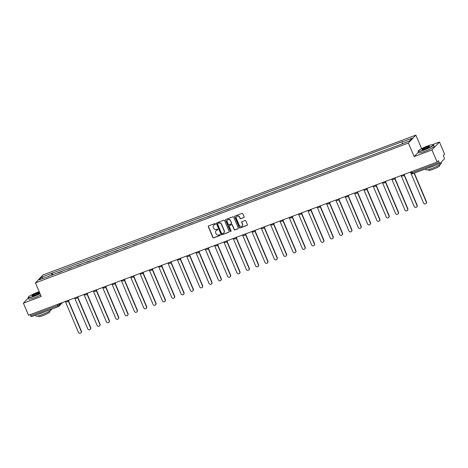 <?xml version="1.0" encoding="UTF-8"?>
<svg xmlns="http://www.w3.org/2000/svg" width="468" height="468" viewBox="0 0 468 468"><rect width="100%" height="100%" fill="white"/><g stroke="black" fill="none" stroke-linecap="round" stroke-linejoin="round"><path stroke-width="0.7" d="M215.45 223.833A0.462 0.433 -136.6 0 0 214.865 223.569L208.629 225.904A0.655 0.62 -136.6 0 0 208.295 226.723L212.864 237.492A0.655 0.62 -136.6 0 0 213.706 237.873L219.942 235.533A0.462 0.433 -136.6 0 0 220.176 234.959A0.462 0.433 -136.6 0 0 219.586 234.696L218.778 234.994A2.1 1.983 -136.6 0 1 216.087 233.789L215.707 232.888A2.1 1.983 -136.6 0 1 216.772 230.274L217.579 229.969A0.462 0.433 -136.6 0 0 217.813 229.396A0.462 0.433 -136.6 0 0 217.222 229.133L216.415 229.431A2.1 1.983 -136.6 0 1 213.724 228.22L213.344 227.325A2.1 1.983 -136.6 0 1 214.408 224.704L215.216 224.406A0.462 0.433 -136.6 0 0 215.45 223.833M243.781 217.614A0.655 0.62 -136.6 0 0 244.115 216.795L242.828 213.771A0.655 0.62 -136.6 0 0 241.991 213.396L235.065 215.994A0.655 0.62 -136.6 0 0 234.731 216.807L239.3 227.577A0.655 0.62 -136.6 0 0 240.142 227.957L247.069 225.36A0.655 0.62 -136.6 0 0 247.402 224.541L245.852 220.89A0.655 0.62 -136.6 0 0 245.01 220.516L242.05 221.627A0.655 0.62 -136.6 0 0 241.716 222.446L242.482 224.254A1.755 1.661 -136.6 0 1 242.19 226.05A1.755 1.661 -136.6 0 1 239.341 225.43L236.334 218.34A1.755 1.661 -136.6 0 1 236.627 216.549A1.755 1.661 -136.6 0 1 239.476 217.164L239.973 218.345A0.655 0.62 -136.6 0 0 240.815 218.726L243.927 217.456A0.655 0.62 -136.6 0 0 244.068 217.38M408.388 143.021L414.162 156.616L431.976 149.935L437.124 162.063L28.548 315.274L23.4 303.147L41.213 296.466L35.445 282.877L408.388 143.021L415.865 135.117L42.921 274.968L35.445 282.877M224.581 220.615A0.655 0.62 -136.6 0 0 223.739 220.241L216.813 222.838A0.655 0.62 -136.6 0 0 216.479 223.651L221.054 234.421A0.655 0.62 -136.6 0 0 221.891 234.801L228.817 232.204A0.655 0.62 -136.6 0 0 229.15 231.385L224.581 220.615M225.939 219.416L232.865 216.819A0.655 0.62 -136.6 0 1 233.702 217.193L238.276 227.963A0.655 0.62 -136.6 0 1 237.943 228.782L234.977 229.893A0.655 0.62 -136.6 0 1 234.14 229.513L232.286 225.149A0.655 0.62 -136.6 0 0 231.444 224.769L229.478 225.506A0.655 0.62 -136.6 0 0 229.144 226.325L231.075 230.87A0.462 0.433 -136.6 0 1 230.999 231.338A0.462 0.433 -136.6 0 1 230.25 231.18L225.605 220.229A0.655 0.62 -136.6 0 1 225.939 219.416M431.976 149.935L439.452 142.026L444.6 154.153L443.278 155.557L444.079 157.447A1.34 0.398 69.4 0 1 444.296 158.98L440.066 163.455A1.34 0.398 69.4 0 1 440.019 163.484L412.934 173.646A1.34 0.398 -110.6 0 1 412.168 172.71L439.247 162.554A1.34 0.398 69.4 0 0 440.019 163.484M31.245 295.103L30.753 295.372M421.615 148.666L415.865 135.117M439.452 142.026L432.613 144.594M437.124 162.063L438.446 160.664L439.247 162.554M58.465 306.552L31.491 316.666A1.34 0.398 -110.6 0 1 31.444 316.701A1.34 0.398 -110.6 0 1 30.672 315.765L57.757 305.61L59.249 304.844L60.84 303.165M30.204 314.654L30.672 315.765M28.285 297.981L23.4 303.147M58.207 272.885L62.162 271.399M67.538 269.381L71.487 267.901M76.869 265.882L80.812 264.402M90.137 260.916L86.188 262.39M99.462 257.418L95.513 258.898M108.787 253.919L104.844 255.399M114.174 251.895L118.117 250.415M123.499 248.397L127.448 246.917M132.824 244.899L136.773 243.418M142.155 241.4L146.098 239.92M151.48 237.908L155.429 236.428M164.748 232.935L160.799 234.415M174.073 229.437L170.13 230.917M179.46 227.413L183.403 225.933M188.785 223.915L192.734 222.435M198.116 220.416L202.059 218.936M207.441 216.918L211.384 215.438M216.766 213.426L220.715 211.945M230.034 208.453L226.085 209.933M239.359 204.955L235.416 206.435M244.746 202.931L248.689 201.451M254.071 199.432L258.02 197.952M263.402 195.934L267.345 194.454M272.727 192.436L276.67 190.962M282.052 188.943L286.001 187.463M295.32 183.971L291.371 185.451M304.645 180.472L300.702 181.953M310.032 178.448L313.975 176.968M319.357 174.95L323.306 173.47M328.688 171.452L332.631 169.972M338.013 167.959L341.956 166.479M347.338 164.461L351.287 162.981M360.606 159.489L356.657 160.969M369.931 155.99L365.988 157.47M375.318 153.966L379.267 152.486M384.643 150.468L388.592 148.988M393.974 146.97L397.917 145.489M49.333 276.214L39.125 279.8L41.634 277.144L51.679 273.376L51.942 275.237M402.375 143.582L402.147 141.956L402.498 141.588L51.679 273.376M402.147 141.956L412.191 138.189L409.675 140.845L399.28 144.986L49.169 276.038M414.162 156.616L418.474 152.053M52.837 274.897L52.03 273.008M41.634 277.144L43.138 278.296M215.438 224.213A0.462 0.433 -136.6 0 1 215.368 224.248L214.56 224.546A2.1 1.983 -136.6 0 0 213.777 225.102M216.134 230.665A2.1 1.983 -136.6 0 1 216.924 230.116L217.731 229.811A0.462 0.433 -136.6 0 0 217.801 229.776M208.488 225.98A0.655 0.62 -136.6 0 0 208.441 226.565L213.016 237.334A0.655 0.62 -136.6 0 0 213.853 237.715L220.089 235.375A0.462 0.433 -136.6 0 0 220.159 235.34M216.672 222.908A0.655 0.62 -136.6 0 0 216.631 223.493L221.2 234.263A0.655 0.62 -136.6 0 0 222.043 234.643L228.969 232.046A0.655 0.62 -136.6 0 0 229.109 231.97M217.813 223.429A0.462 0.433 -136.6 0 0 217.579 224.002L221.592 233.456A0.462 0.433 -136.6 0 0 222.183 233.719L223.031 233.403A2.1 1.983 -136.6 0 0 224.096 230.782L221.358 224.324A2.1 1.983 -136.6 0 0 218.667 223.113L217.965 223.271A0.462 0.433 -136.6 0 0 217.743 223.464M223.821 232.848A2.1 1.983 -136.6 0 0 224.248 230.625L224.096 230.782M217.965 223.271L218.813 222.955A2.1 1.983 -136.6 0 1 221.504 224.166L224.248 230.625M229.338 225.582A0.655 0.62 -136.6 0 1 229.624 225.348L231.596 224.611A0.655 0.62 -136.6 0 1 232.432 224.991L234.287 229.355A0.655 0.62 -136.6 0 0 235.129 229.735L238.089 228.624A0.655 0.62 -136.6 0 0 238.23 228.548M225.798 219.486A0.655 0.62 -136.6 0 0 225.757 220.071L230.402 231.022A0.462 0.433 -136.6 0 0 231.063 231.25M230.361 220.615A1.755 1.661 -136.6 0 0 227.518 220.001A1.755 1.661 -136.6 0 0 227.22 221.791L228.279 224.289A0.655 0.62 -136.6 0 0 229.121 224.669L231.087 223.932A0.655 0.62 -136.6 0 0 231.42 223.113L230.508 220.457A1.755 1.661 -136.6 0 0 227.594 219.925M231.379 223.698A0.655 0.62 -136.6 0 0 231.572 222.955L231.42 223.113M230.508 220.457L231.572 222.955M236.709 216.468A1.755 1.661 -136.6 0 1 239.622 217.006L240.125 218.187A0.655 0.62 -136.6 0 0 240.967 218.568L243.927 217.456M242.26 225.968A1.755 1.661 -136.6 0 0 242.635 224.096L242.482 224.254M241.909 221.703A0.655 0.62 -136.6 0 0 241.862 222.282L242.635 224.096M234.924 216.07A0.655 0.62 -136.6 0 0 234.883 216.649L239.452 227.419A0.655 0.62 -136.6 0 0 240.295 227.799L247.215 225.202A0.655 0.62 -136.6 0 0 247.356 225.126M65.339 301.48L78.437 332.344A1.539 1.451 -136.6 0 0 80.929 332.883A1.539 1.451 -136.6 0 0 81.192 331.309L68.316 300.988M68.509 300.784L81.385 331.104A1.539 1.451 43.4 0 1 81.128 332.678L80.929 332.883M74.664 297.981L87.768 328.846A1.539 1.451 -136.6 0 0 90.26 329.384A1.539 1.451 -136.6 0 0 90.517 327.811L77.641 297.49M77.84 297.285L90.71 327.606A1.539 1.451 43.4 0 1 90.453 329.18L90.26 329.384M83.994 294.483L97.092 325.348A1.539 1.451 -136.6 0 0 99.585 325.886A1.539 1.451 -136.6 0 0 99.842 324.318L86.972 293.992M87.165 293.787L100.035 324.113A1.539 1.451 43.4 0 1 99.778 325.681L99.585 325.886M39.189 291.699A8.155 1.111 -23 0 0 37.58 292.266A8.155 1.111 -23 0 0 28.261 297.209A8.155 1.111 -23 0 0 33.936 296.127A8.155 1.111 -23 0 0 39.944 293.459M40.032 293.676A8.354 1.141 157 0 1 33.965 296.355A8.354 1.141 157 0 1 28.144 297.642A8.354 1.141 157 0 1 28.156 297.467L28.261 297.209M34.848 295.162A4.077 0.556 157 0 1 32.07 295.846A4.077 0.556 157 0 1 36.668 293.231A4.077 0.556 157 0 1 39.505 292.687A4.077 0.556 157 0 1 34.848 295.162M39.388 292.845A3.879 0.526 -23 0 0 36.703 293.459A3.879 0.526 -23 0 0 32.263 295.87M51.234 309.278L51.34 309.518A8.354 1.141 157 0 1 41.781 314.759A8.354 1.141 157 0 1 35.96 316.046L35.574 315.151M45.109 311.577A8.354 1.141 157 0 1 41.131 313.238A8.354 1.141 157 0 1 37.651 314.373M49.497 311.161L49.778 311.834A6.014 0.819 157 0 1 42.898 315.607A6.014 0.819 157 0 1 38.704 316.538L38.423 315.865M40.599 295.015A8.354 1.141 157 0 1 34.538 297.695A8.354 1.141 157 0 1 28.712 298.982L28.144 297.642M423.979 149.859A8.155 1.111 -23 0 0 433.175 144.635A8.155 1.111 -23 0 0 427.623 146.004A8.155 1.111 -23 0 0 418.304 150.948A8.155 1.111 -23 0 0 423.979 149.859M433.175 144.635L433.432 144.735A8.354 1.141 157 0 1 433.567 144.852A8.354 1.141 157 0 1 424.008 150.093A8.354 1.141 157 0 1 418.187 151.38A8.354 1.141 157 0 1 418.199 151.205L418.304 150.948M424.891 148.894A4.077 0.556 157 0 1 422.113 149.579A4.077 0.556 157 0 1 426.711 146.97A4.077 0.556 157 0 1 429.548 146.425A4.077 0.556 157 0 1 424.891 148.894M429.431 146.578A3.879 0.526 -23 0 0 426.746 147.198A3.879 0.526 -23 0 0 422.306 149.602M441.031 162.431L441.382 163.256A8.354 1.141 157 0 1 431.824 168.498A8.354 1.141 157 0 1 426.003 169.785L425.617 168.884M435.152 165.309A8.354 1.141 157 0 1 431.174 166.971A8.354 1.141 157 0 1 427.693 168.106M439.54 164.9L439.821 165.573A6.014 0.819 157 0 1 432.941 169.346A6.014 0.819 157 0 1 428.746 170.27L428.466 169.597M433.567 144.852L434.14 146.191A8.354 1.141 157 0 1 424.575 151.433A8.354 1.141 157 0 1 418.755 152.72L418.187 151.38M93.319 290.985L106.417 321.849A1.539 1.451 -136.6 0 0 108.909 322.388A1.539 1.451 -136.6 0 0 109.167 320.82L96.297 290.493M96.49 290.289L109.366 320.615A1.539 1.451 43.4 0 1 109.102 322.183L108.909 322.388M102.644 287.487L115.748 318.351A1.539 1.451 -136.6 0 0 118.24 318.895A1.539 1.451 -136.6 0 0 118.498 317.322L105.622 286.995M105.821 286.79L118.691 317.117A1.539 1.451 43.4 0 1 118.433 318.685L118.24 318.895M111.969 283.994L125.073 314.853A1.539 1.451 -136.6 0 0 127.565 315.397A1.539 1.451 -136.6 0 0 127.822 313.823L114.952 283.497M115.146 283.292L128.016 313.618A1.539 1.451 43.4 0 1 127.758 315.192L127.565 315.397M121.3 280.496L134.398 311.36A1.539 1.451 -136.6 0 0 136.89 311.899A1.539 1.451 -136.6 0 0 137.147 310.325L124.277 280.004M124.47 279.794L137.34 310.12A1.539 1.451 43.4 0 1 137.083 311.694L136.89 311.899M130.625 276.998L143.723 307.862A1.539 1.451 -136.6 0 0 146.215 308.4A1.539 1.451 -136.6 0 0 146.478 306.827L133.602 276.506M133.795 276.301L146.671 306.622A1.539 1.451 43.4 0 1 146.414 308.196L146.215 308.4M139.95 273.499L153.054 304.364A1.539 1.451 -136.6 0 0 155.546 304.902A1.539 1.451 -136.6 0 0 155.803 303.334L142.927 273.008M143.126 272.803L155.996 303.124A1.539 1.451 43.4 0 1 155.739 304.697L155.546 304.902M149.28 270.001L162.378 300.865A1.539 1.451 -136.6 0 0 164.871 301.404A1.539 1.451 -136.6 0 0 165.128 299.836L152.258 269.51M152.451 269.305L165.321 299.631A1.539 1.451 43.4 0 1 165.064 301.199L164.871 301.404M158.605 266.503L171.703 297.367A1.539 1.451 -136.6 0 0 174.195 297.911A1.539 1.451 -136.6 0 0 174.453 296.338L161.583 266.011M161.776 265.806L174.652 296.133A1.539 1.451 43.4 0 1 174.388 297.701L174.195 297.911M167.93 263.01L181.034 293.869A1.539 1.451 -136.6 0 0 183.526 294.413A1.539 1.451 -136.6 0 0 183.784 292.839L170.908 262.513M171.107 262.308L183.977 292.635A1.539 1.451 43.4 0 1 183.719 294.208L183.526 294.413M177.255 259.512L190.359 290.371A1.539 1.451 -136.6 0 0 192.851 290.915A1.539 1.451 -136.6 0 0 193.108 289.341L180.239 259.015M180.432 258.81L193.302 289.136A1.539 1.451 43.4 0 1 193.044 290.71L192.851 290.915M186.586 256.014L199.684 286.878A1.539 1.451 -136.6 0 0 202.176 287.416A1.539 1.451 -136.6 0 0 202.433 285.843L189.563 255.522M189.756 255.312L202.626 285.638A1.539 1.451 43.4 0 1 202.369 287.212L202.176 287.416M195.911 252.515L209.009 283.38A1.539 1.451 -136.6 0 0 211.501 283.918A1.539 1.451 -136.6 0 0 211.764 282.344L198.888 252.024M199.081 251.819L211.957 282.14A1.539 1.451 43.4 0 1 211.7 283.713L211.501 283.918M205.236 249.017L218.34 279.882A1.539 1.451 -136.6 0 0 220.832 280.42A1.539 1.451 -136.6 0 0 221.089 278.852L208.213 248.526M208.412 248.321L221.282 278.641A1.539 1.451 43.4 0 1 221.025 280.215L220.832 280.42M214.566 245.519L227.664 276.383A1.539 1.451 -136.6 0 0 230.157 276.921A1.539 1.451 -136.6 0 0 230.414 275.354L217.544 245.027M217.737 244.822L230.607 275.149A1.539 1.451 43.4 0 1 230.35 276.717L230.157 276.921M223.891 242.02L236.989 272.885A1.539 1.451 -136.6 0 0 239.481 273.429A1.539 1.451 -136.6 0 0 239.739 271.855L226.869 241.529M227.062 241.324L239.938 271.651A1.539 1.451 43.4 0 1 239.68 273.218L239.481 273.429M233.216 238.528L246.32 269.387A1.539 1.451 -136.6 0 0 248.812 269.931A1.539 1.451 -136.6 0 0 249.07 268.357L236.194 238.031M236.393 237.826L249.263 268.152A1.539 1.451 43.4 0 1 249.005 269.726L248.812 269.931M242.541 235.03L255.645 265.888A1.539 1.451 -136.6 0 0 258.137 266.432A1.539 1.451 -136.6 0 0 258.394 264.859L245.524 234.532M245.718 234.328L258.588 264.654A1.539 1.451 43.4 0 1 258.33 266.228L258.137 266.432M251.872 231.531L264.97 262.396A1.539 1.451 -136.6 0 0 267.462 262.934A1.539 1.451 -136.6 0 0 267.719 261.36L254.849 231.04M255.042 230.829L267.918 261.156A1.539 1.451 43.4 0 1 267.655 262.729L267.462 262.934M261.197 228.033L274.295 258.898A1.539 1.451 -136.6 0 0 276.787 259.436A1.539 1.451 -136.6 0 0 277.05 257.862L264.174 227.542M264.367 227.337L277.243 257.657A1.539 1.451 43.4 0 1 276.986 259.231L276.787 259.436M270.522 224.535L283.626 255.399A1.539 1.451 -136.6 0 0 286.118 255.937A1.539 1.451 -136.6 0 0 286.375 254.37L273.505 224.043M273.698 223.839L286.568 254.159A1.539 1.451 43.4 0 1 286.311 255.733L286.118 255.937M279.852 221.036L292.95 251.901A1.539 1.451 -136.6 0 0 295.443 252.439A1.539 1.451 -136.6 0 0 295.7 250.871L282.83 220.545M283.023 220.34L295.893 250.667A1.539 1.451 43.4 0 1 295.636 252.234L295.443 252.439M289.177 217.538L302.275 248.403A1.539 1.451 -136.6 0 0 304.767 248.947A1.539 1.451 -136.6 0 0 305.025 247.373L292.155 217.047M292.348 216.842L305.224 247.168A1.539 1.451 43.4 0 1 304.966 248.736L304.767 248.947M298.502 214.046L311.606 244.904A1.539 1.451 -136.6 0 0 314.098 245.448A1.539 1.451 -136.6 0 0 314.356 243.875L301.48 213.548M301.679 213.344L314.549 243.67A1.539 1.451 43.4 0 1 314.291 245.244L314.098 245.448M307.827 210.547L320.931 241.412A1.539 1.451 -136.6 0 0 323.423 241.95A1.539 1.451 -136.6 0 0 323.68 240.376L310.81 210.056M311.004 209.845L323.874 240.172A1.539 1.451 43.4 0 1 323.616 241.745L323.423 241.95M317.158 207.049L330.256 237.914A1.539 1.451 -136.6 0 0 332.748 238.452A1.539 1.451 -136.6 0 0 333.005 236.878L320.135 206.558M320.328 206.353L333.204 236.673A1.539 1.451 43.4 0 1 332.941 238.247L332.748 238.452M326.483 203.551L339.581 234.415A1.539 1.451 -136.6 0 0 342.073 234.954A1.539 1.451 -136.6 0 0 342.336 233.386L329.46 203.059M329.653 202.855L342.529 233.175A1.539 1.451 43.4 0 1 342.272 234.749L342.073 234.954M335.808 200.052L348.912 230.917A1.539 1.451 -136.6 0 0 351.404 231.455A1.539 1.451 -136.6 0 0 351.661 229.887L338.791 199.561M338.984 199.356L351.854 229.683A1.539 1.451 43.4 0 1 351.597 231.25L351.404 231.455M345.138 196.554L358.236 227.419A1.539 1.451 -136.6 0 0 360.729 227.963A1.539 1.451 -136.6 0 0 360.986 226.389L348.116 196.063M348.309 195.858L361.179 226.184A1.539 1.451 43.4 0 1 360.922 227.752L360.729 227.963M354.463 193.062L367.561 223.92A1.539 1.451 -136.6 0 0 370.053 224.464A1.539 1.451 -136.6 0 0 370.311 222.891L357.441 192.564M357.634 192.36L370.51 222.686A1.539 1.451 43.4 0 1 370.252 224.26L370.053 224.464M363.788 189.563L376.892 220.422A1.539 1.451 -136.6 0 0 379.384 220.966A1.539 1.451 -136.6 0 0 379.642 219.393L366.766 189.066M366.965 188.861L379.835 219.188A1.539 1.451 43.4 0 1 379.577 220.761L379.384 220.966M373.119 186.065L386.217 216.93A1.539 1.451 -136.6 0 0 388.709 217.468A1.539 1.451 -136.6 0 0 388.966 215.894L376.096 185.574M376.29 185.363L389.16 215.689A1.539 1.451 43.4 0 1 388.902 217.263L388.709 217.468M382.444 182.567L395.542 213.431A1.539 1.451 -136.6 0 0 398.034 213.97A1.539 1.451 -136.6 0 0 398.291 212.396L385.421 182.075M385.614 181.871L398.49 212.191A1.539 1.451 43.4 0 1 398.227 213.765L398.034 213.97M391.769 179.069L404.867 209.933A1.539 1.451 -136.6 0 0 407.359 210.471A1.539 1.451 -136.6 0 0 407.622 208.904L394.746 178.577M394.939 178.372L407.815 208.693A1.539 1.451 43.4 0 1 407.558 210.267L407.359 210.471M401.094 175.57L414.198 206.435A1.539 1.451 -136.6 0 0 416.69 206.973A1.539 1.451 -136.6 0 0 416.947 205.405L404.077 175.079M404.27 174.874L417.14 205.2A1.539 1.451 43.4 0 1 416.883 206.768L416.69 206.973M410.424 172.072L423.522 202.936A1.539 1.451 -136.6 0 0 426.015 203.481A1.539 1.451 -136.6 0 0 426.272 201.907L414.092 173.207M414.332 173.119L426.465 201.702A1.539 1.451 43.4 0 1 426.208 203.27L426.015 203.481M439.961 163.496L412.981 173.61A1.34 0.398 -110.6 0 1 412.934 173.646A1.34 1.34 0 0 1 411.237 172.914L412.168 172.71L411.694 171.598M58.857 303.913L59.249 304.844A1.34 1.264 -136.6 0 1 58.57 306.511A1.34 0.398 -110.6 0 1 58.523 306.546A1.34 0.398 -110.6 0 1 57.757 305.61L57.283 304.498M68.147 300.427A1.34 1.264 43.4 0 1 67.38 301.796M77.477 296.928A1.34 1.264 43.4 0 1 76.711 298.297M86.802 293.43A1.34 1.264 43.4 0 1 86.036 294.799M96.127 289.932A1.34 1.264 43.4 0 1 95.361 291.301M105.452 286.434A1.34 1.264 43.4 0 1 104.686 287.808M114.783 282.941A1.34 1.264 43.4 0 1 114.016 284.31M124.108 279.443A1.34 1.264 43.4 0 1 123.341 280.812M133.433 275.945A1.34 1.264 43.4 0 1 132.666 277.313M142.763 272.446A1.34 1.264 43.4 0 1 141.997 273.815M152.088 268.948A1.34 1.264 43.4 0 1 151.322 270.317M161.413 265.45A1.34 1.264 43.4 0 1 160.647 266.824M170.738 261.951A1.34 1.264 43.4 0 1 169.972 263.326M180.069 258.459A1.34 1.264 43.4 0 1 179.302 259.828M189.394 254.961A1.34 1.264 43.4 0 1 188.627 256.329M198.719 251.462A1.34 1.264 43.4 0 1 197.952 252.831M208.049 247.964A1.34 1.264 43.4 0 1 207.283 249.333M217.374 244.466A1.34 1.264 43.4 0 1 216.608 245.835M226.699 240.967A1.34 1.264 43.4 0 1 225.933 242.342M236.024 237.469A1.34 1.264 43.4 0 1 235.258 238.844M245.355 233.977A1.34 1.264 43.4 0 1 244.589 235.345M254.68 230.478A1.34 1.264 43.4 0 1 253.913 231.847M264.005 226.98A1.34 1.264 43.4 0 1 263.238 228.349M273.335 223.482A1.34 1.264 43.4 0 1 272.569 224.851M282.66 219.983A1.34 1.264 43.4 0 1 281.894 221.352M291.985 216.485A1.34 1.264 43.4 0 1 291.219 217.86M301.31 212.993A1.34 1.264 43.4 0 1 300.544 214.362M310.641 209.494A1.34 1.264 43.4 0 1 309.875 210.863M319.966 205.996A1.34 1.264 43.4 0 1 319.199 207.365M329.291 202.498A1.34 1.264 43.4 0 1 328.524 203.867M338.621 198.999A1.34 1.264 43.4 0 1 337.855 200.368M347.946 195.501A1.34 1.264 43.4 0 1 347.18 196.876M357.271 192.003A1.34 1.264 43.4 0 1 356.505 193.378M366.596 188.51A1.34 1.264 43.4 0 1 365.836 189.879M375.927 185.012A1.34 1.264 43.4 0 1 375.16 186.381M385.252 181.514A1.34 1.264 43.4 0 1 384.485 182.883M394.577 178.016A1.34 1.264 43.4 0 1 393.81 179.384M403.907 174.517A1.34 1.264 43.4 0 1 403.141 175.886M411.273 172.838L410.816 171.926M65.754 301.322A1.34 1.34 0 0 0 67.837 301.497L69.229 300.017M75.085 297.823A1.34 1.34 0 0 0 77.162 297.999L78.56 296.519M84.41 294.325A1.34 1.34 0 0 0 86.486 294.501L87.885 293.026M93.735 290.833A1.34 1.34 0 0 0 95.817 291.002L97.209 289.528M103.059 287.334A1.34 1.34 0 0 0 105.142 287.504L106.54 286.03M112.39 283.836A1.34 1.34 0 0 0 114.467 284.006L115.865 282.532M121.715 280.338A1.34 1.34 0 0 0 123.798 280.513L125.19 279.033M131.04 276.84A1.34 1.34 0 0 0 133.123 277.015L134.521 275.535M140.371 273.341A1.34 1.34 0 0 0 142.447 273.517L143.846 272.043M149.696 269.849A1.34 1.34 0 0 0 151.772 270.018L153.171 268.544M159.021 266.351A1.34 1.34 0 0 0 161.103 266.52L162.495 265.046M168.345 262.852A1.34 1.34 0 0 0 170.428 263.022L171.826 261.548M177.676 259.354A1.34 1.34 0 0 0 179.753 259.524L181.151 258.049M187.001 255.856A1.34 1.34 0 0 0 189.084 256.031L190.476 254.551M196.326 252.357A1.34 1.34 0 0 0 198.409 252.533L199.807 251.053M205.657 248.859A1.34 1.34 0 0 0 207.733 249.034L209.132 247.56M214.982 245.367A1.34 1.34 0 0 0 217.058 245.536L218.457 244.062M224.307 241.868A1.34 1.34 0 0 0 226.389 242.038L227.781 240.564M233.631 238.37A1.34 1.34 0 0 0 235.714 238.54L237.112 237.065M242.962 234.872A1.34 1.34 0 0 0 245.039 235.047L246.437 233.567M252.287 231.373A1.34 1.34 0 0 0 254.37 231.549L255.762 230.069M261.612 227.875A1.34 1.34 0 0 0 263.695 228.051L265.093 226.57M270.943 224.377A1.34 1.34 0 0 0 273.019 224.552L274.418 223.078M280.268 220.884A1.34 1.34 0 0 0 282.344 221.054L283.743 219.58M289.593 217.386A1.34 1.34 0 0 0 291.675 217.556L293.067 216.081M298.917 213.888A1.34 1.34 0 0 0 301 214.057L302.398 212.583M308.248 210.389A1.34 1.34 0 0 0 310.325 210.565L311.723 209.085M317.573 206.891A1.34 1.34 0 0 0 319.656 207.067L321.048 205.587M326.898 203.393A1.34 1.34 0 0 0 328.981 203.568L330.379 202.094M336.229 199.9A1.34 1.34 0 0 0 338.305 200.07L339.704 198.596M345.554 196.402A1.34 1.34 0 0 0 347.636 196.572L349.029 195.097M354.879 192.904A1.34 1.34 0 0 0 356.961 193.073L358.353 191.599M364.203 189.405A1.34 1.34 0 0 0 366.286 189.575L367.684 188.101M373.534 185.907A1.34 1.34 0 0 0 375.611 186.083L377.009 184.603M382.859 182.409A1.34 1.34 0 0 0 384.942 182.584L386.334 181.104M392.184 178.911A1.34 1.34 0 0 0 394.267 179.086L395.665 177.612M401.515 175.418A1.34 1.34 0 0 0 403.591 175.588L404.99 174.114M62.496 302.544L59.026 306.212A1.34 1.34 0 0 1 58.523 306.546L31.444 316.701"/></g></svg>
